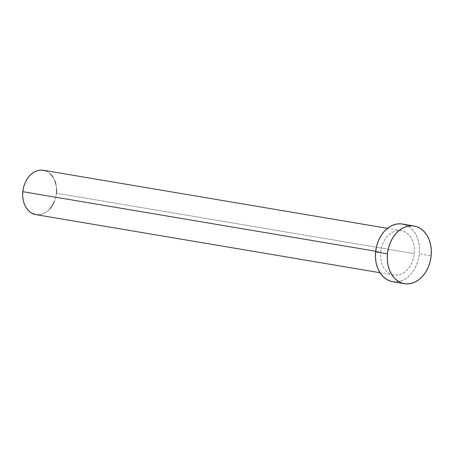 <?xml version="1.0" encoding="UTF-8"?>
<svg xmlns="http://www.w3.org/2000/svg" width="454" height="454" viewBox="0 0 454 454"><rect width="100%" height="100%" fill="white"/><g stroke="black" fill="none" stroke-linecap="round" stroke-linejoin="round"><path stroke-width="0.34" stroke-dasharray="2.27 1.7" d="M35.877 214.634A22.501 16.775 99.6 0 0 56.432 193.217L414.281 253.621A22.501 16.775 -80.4 0 1 393.726 275.039A22.501 16.775 -80.4 0 1 380.662 252.083L380.548 256.459L381.088 260.692L382.257 264.625L384.01 268.11L386.28 271.004L388.976 273.206L392.006 274.619L395.241 275.198L398.561 274.92L401.841 273.79L404.957 271.861L407.783 269.199L410.212 265.908L412.147 262.117L413.526 257.968L414.281 253.621L414.394 249.246L413.855 245.012L412.686 241.074L410.932 237.595L408.668 234.701L405.967 232.499L402.936 231.086L399.702 230.507L396.382 230.785L393.102 231.909L389.986 233.844L387.16 236.506L384.737 239.797L382.796 243.588L381.422 247.736L380.662 252.083L375.685 251.244L380.662 252.083A22.501 16.775 -80.4 0 1 401.217 230.666A22.501 16.775 -80.4 0 1 414.281 253.621L56.432 193.217A22.501 16.775 99.6 0 0 43.368 170.261M392.602 281.696A29.249 21.803 99.6 0 0 419.326 253.854L431.152 255.852L419.326 253.854A29.249 21.803 99.6 0 0 402.34 224.009M404.576 224.554L408.515 226.393L412.022 229.253L414.973 233.016L417.254 237.544L418.77 242.657L419.468 248.168L419.326 253.854L418.338 259.501L416.551 264.892L414.031 269.824L410.876 274.103L407.204 277.564L403.158 280.073L398.89 281.542L392.704 281.713M56.432 193.217L55.672 197.564L54.298 201.712M49.929 208.795L47.108 211.456L43.993 213.386L40.712 214.515L35.957 214.646M45.088 170.681L48.118 172.094L50.814 174.296M53.084 177.191L54.838 180.669M56.007 184.608L56.546 188.841M401.217 230.666L387.478 228.351M393.726 275.039L379.987 272.718"/><path stroke-width="0.68" d="M387.478 228.351L43.368 170.261A22.501 16.775 99.6 0 0 22.814 191.679L375.685 251.244L22.814 191.679A22.501 16.775 99.6 0 0 35.877 214.634L379.987 272.718M387.449 253.848A29.249 21.803 -80.4 0 1 414.167 226.007A29.249 21.803 -80.4 0 1 431.152 255.852A29.249 21.803 -80.4 0 1 404.435 283.688A29.249 21.803 -80.4 0 1 387.449 253.848L375.617 251.851L387.449 253.848L388.437 248.202L390.224 242.805L392.744 237.879L395.899 233.6L399.571 230.138L403.617 227.624L407.879 226.16L412.204 225.797L416.409 226.552L420.342 228.39L423.854 231.251L426.805 235.013L429.081 239.542L430.602 244.655L431.3 250.16L431.152 255.852L430.171 261.498L428.383 266.89L425.858 271.821L422.702 276.1L419.031 279.562L414.984 282.07L410.722 283.534L406.404 283.898L402.193 283.148L398.26 281.304L394.747 278.45L391.796 274.681L389.521 270.158L388 265.04L387.302 259.535L387.449 253.848M414.167 226.007L402.34 224.009A29.249 21.803 99.6 0 0 375.617 251.851A29.249 21.803 99.6 0 0 392.602 281.696L404.435 283.688M392.704 281.713L390.366 281.151L386.428 279.306L382.921 276.452L379.97 272.689L377.688 268.161L376.173 263.048L375.475 257.537L375.617 251.851L376.604 246.204L378.392 240.813L380.912 235.881L384.067 231.602L387.744 228.141L391.791 225.632L396.053 224.162L400.371 223.799L404.576 224.554M54.298 201.712L52.358 205.503L49.929 208.795M35.957 214.646L31.127 212.801L28.426 210.599L26.156 207.705L24.408 204.221L23.239 200.288L22.7 196.054L22.814 191.679L23.568 187.332L24.947 183.183L26.882 179.392L29.311 176.101L32.138 173.439L35.247 171.504L38.528 170.381L41.853 170.102L45.088 170.681M50.814 174.296L53.084 177.191M54.838 180.669L56.007 184.608M56.546 188.841L56.432 193.217"/></g></svg>
